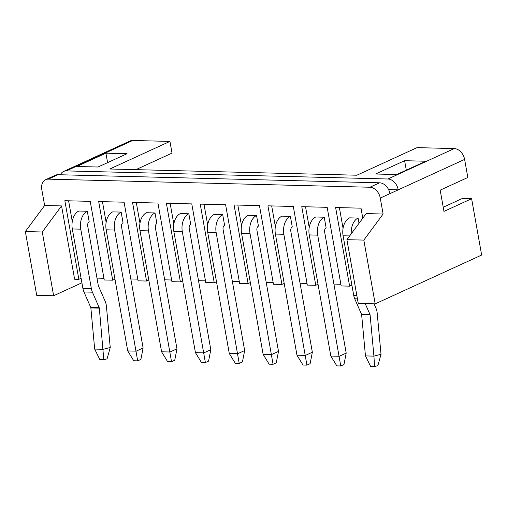 <?xml version="1.0" encoding="UTF-8"?>
<svg xmlns="http://www.w3.org/2000/svg" width="507" height="507" viewBox="0 0 507 507"><rect width="100%" height="100%" fill="white"/><g stroke="black" fill="none" stroke-linecap="round" stroke-linejoin="round"><path stroke-width="0.76" d="M81.906 282.786L53.628 295.746L36.707 295.321L25.35 231.572L44.635 205.493L41.796 189.555A11.091 8.074 -114.6 0 1 45.636 179.687L55.314 175.251A11.091 8.074 65.4 0 1 58.045 174.706L379.591 182.805A11.091 8.074 65.4 0 1 389.946 193.642L380.269 198.079L383.108 214.017L363.823 240.096L375.18 303.851L481.65 255.04L471.618 198.725L443.967 211.406L440.177 190.15L467.834 177.475L464.615 159.413L389.946 193.642M98.022 167.018L76.868 166.486L105.906 153.171L127.061 153.703L98.022 167.018M132.714 140.477L66.341 170.903A11.091 8.074 -114.6 0 0 63.609 171.448L129.982 141.016A11.091 8.074 65.4 0 1 132.714 140.477L169.946 141.415L172.025 153.101L135.933 169.642M66.341 170.903L387.893 179.003L454.259 148.576A11.091 8.074 65.4 0 1 464.615 159.413M169.946 141.415L109.797 168.989L356.884 175.213L417.033 147.638L454.259 148.576M396.721 174.541L375.567 174.009L404.605 160.7L425.76 161.232L396.721 174.541M137.568 169.687L138.671 169.186L138.538 168.451M78.845 211.026L87.305 211.242L89.2 221.863A3.327 2.148 91.4 0 0 87.692 226.002L98.288 285.504A1.109 0.716 91.4 0 0 98.383 285.821L105.177 301.348A12.2 7.884 -88.6 0 1 106.426 306.342L110.241 347.491L103.143 349.31L94.682 349.095L99.86 359.609L103.789 359.704L99.328 308.161A1.109 0.716 -88.6 0 0 99.214 307.705L92.42 292.184A12.2 7.884 91.4 0 1 91.374 288.673L80.778 229.177A14.418 9.316 91.4 0 1 87.305 211.242L78.845 211.026A14.418 9.316 91.4 0 0 72.317 228.961L82.914 288.464A12.2 7.884 91.4 0 0 83.959 291.969L90.753 307.489A1.109 0.716 -88.6 0 1 90.867 307.945L94.682 349.095M112.693 211.882L121.154 212.091L123.043 222.719A3.327 2.148 91.4 0 0 121.541 226.857L143.113 347.986L136.199 351.155L127.739 350.939L133.753 360.775L137.682 360.87L114.626 230.026A14.418 9.316 91.4 0 1 121.154 212.091L112.693 211.882A14.418 9.316 91.4 0 0 106.166 229.81L127.739 350.939M146.536 212.731L155.003 212.946L156.891 223.574A3.327 2.148 91.4 0 0 155.389 227.713L176.962 348.835L170.048 352.004L161.587 351.795L167.602 361.624L171.524 361.725L148.475 230.881A14.418 9.316 91.4 0 1 155.003 212.946L146.536 212.731A14.418 9.316 91.4 0 0 140.008 230.666L161.587 351.795M180.384 213.586L188.845 213.802L190.74 224.424A3.327 2.148 91.4 0 0 189.231 228.562L210.811 349.691L203.896 352.859L195.436 352.644L201.444 362.48L205.373 362.575L182.317 231.731A14.418 9.316 91.4 0 1 188.845 213.802L180.384 213.586A14.418 9.316 91.4 0 0 173.857 231.522L195.436 352.644M214.233 214.436L222.693 214.651L224.588 225.279A3.327 2.148 91.4 0 0 223.08 229.418L244.659 350.54L237.745 353.709L229.284 353.499L235.292 363.329L239.222 363.43L216.166 232.586A14.418 9.316 91.4 0 1 222.693 214.651L214.233 214.436A14.418 9.316 91.4 0 0 207.705 232.371L229.284 353.499M248.081 215.291L256.542 215.507L258.437 226.128A3.327 2.148 91.4 0 0 256.929 230.267L278.501 351.395L271.594 354.564L263.127 354.349L269.141 364.184L273.07 364.279L250.014 233.435A14.418 9.316 91.4 0 1 256.542 215.507L248.081 215.291A14.418 9.316 91.4 0 0 241.554 233.226L263.127 354.349M281.93 216.147L290.391 216.356L292.279 226.984A3.327 2.148 91.4 0 0 290.777 231.122L312.35 352.245L305.436 355.413L296.975 355.204L302.99 365.034L306.919 365.135L283.863 234.291A14.418 9.316 91.4 0 1 290.391 216.356L281.93 216.147A14.418 9.316 91.4 0 0 275.402 234.076L296.975 355.204M363.823 240.096L346.902 239.672L366.187 213.593L383.108 214.017M380.269 198.079A11.091 8.074 -114.6 0 0 369.914 187.241L379.591 182.805M58.045 174.706L48.368 179.142L369.914 187.241M48.368 179.142A11.091 8.074 -114.6 0 0 45.636 179.687M53.628 295.746L42.271 231.997L61.556 205.918L44.635 205.493M61.556 205.918L74.618 279.23L78.851 279.338L64.845 200.715L90.227 201.349L104.233 279.978L112.693 280.187L98.688 201.564L124.076 202.204L138.081 280.827L146.542 281.043L132.536 202.42L157.924 203.053L171.93 281.683L180.391 281.898L166.385 203.269L191.773 203.909L205.779 282.532L214.239 282.748L200.233 204.125L225.615 204.765L239.621 283.388L248.088 283.603L234.082 204.974L259.464 205.614L273.469 284.243L281.93 284.452L267.924 205.829L293.312 206.469L307.318 285.092L315.779 285.308L301.773 206.679L327.161 207.319L341.167 285.948L349.627 286.157L335.621 207.534L361.009 208.174L362.79 218.181M443.226 207.243L462.308 198.49L471.618 198.725M346.902 239.672L358.253 303.42L375.18 303.851M388.596 189.599L398.242 189.84A11.091 8.074 -114.6 0 0 387.893 179.003M63.609 171.448A11.091 8.074 -114.6 0 0 60.422 174.763M107.592 162.633L105.906 153.171M365.211 303.598L369.996 314.524A1.109 0.716 -88.6 0 1 370.11 314.98L373.919 356.129L365.458 355.92L361.643 314.765A1.109 0.716 -88.6 0 0 361.529 314.315L354.735 298.788A12.2 7.884 91.4 0 1 353.696 295.283L343.093 235.78A14.418 9.316 91.4 0 1 349.621 217.852L358.081 218.061L359.013 223.289M315.772 216.996L324.239 217.211L326.128 227.833A3.327 2.148 91.4 0 0 324.626 231.972L346.199 353.1L339.284 356.269L330.824 356.053L336.838 365.889L340.761 365.984L317.712 235.14A14.418 9.316 91.4 0 1 324.239 217.211L315.772 216.996A14.418 9.316 91.4 0 0 309.245 234.931L330.824 356.053M406.291 170.156L404.605 160.7M42.271 231.997L25.35 231.572M349.627 286.157L351.883 285.124M343.068 228.334L339.379 207.629M315.779 285.308L318.035 284.269M309.219 227.485L305.531 206.774M333.904 284.091L340.869 284.269M78.851 279.338L81.107 278.305M72.286 221.515L68.597 200.804M96.976 278.121L103.935 278.299M112.693 280.187L114.956 279.154M106.134 222.37L102.446 201.659M130.825 278.977L137.784 279.148M146.542 281.043L148.798 280.01M139.983 223.219L136.294 202.515M164.667 279.826L171.632 280.003M180.391 281.898L182.647 280.859M173.831 224.075L170.143 203.364M198.516 280.682L205.474 280.853M214.239 282.748L216.495 281.715M207.68 224.924L203.991 204.22M232.364 281.531L239.323 281.708M248.088 283.603L250.344 282.564M241.522 225.78L237.834 205.069M266.213 282.386L273.172 282.564M281.93 284.452L284.193 283.419M275.371 226.629L271.682 205.924M300.062 283.236L307.02 283.413M374.058 303.82L375.96 308.167A12.2 7.884 -88.6 0 1 377.202 313.161L381.017 354.317L373.919 356.129L374.565 366.523L370.642 366.428L365.458 355.92M349.621 217.852L358.081 218.061A14.418 9.316 91.4 0 0 351.281 233.746M381.017 354.317L377.861 365.68L374.565 366.523M346.199 353.1L343.974 364.514L340.761 365.984M312.35 352.245L310.126 363.665L306.919 365.135M278.501 351.395L276.277 362.809L273.07 364.279M244.659 350.54L242.428 361.96L239.222 363.43M210.811 349.691L208.58 361.104L205.373 362.575M176.962 348.835L174.738 360.255L171.524 361.725M143.113 347.986L140.889 359.4L137.682 360.87M110.241 347.491L107.085 358.861L103.789 359.704M361.643 314.765L370.11 314.98M361.529 314.315L369.996 314.524M354.735 298.788L357.441 298.857M353.696 295.283L356.82 295.359M343.093 235.78L349.653 235.945M309.245 234.931L317.712 235.14M275.402 234.076L283.863 234.291M241.554 233.226L250.014 233.435M207.705 232.371L216.166 232.586M173.857 231.522L182.317 231.731M140.008 230.666L148.475 230.881M106.166 229.81L114.626 230.026M90.867 307.945L99.328 308.161M90.753 307.489L99.214 307.705M83.959 291.969L92.42 292.184M82.914 288.464L91.374 288.673M72.317 228.961L80.778 229.177"/></g></svg>
